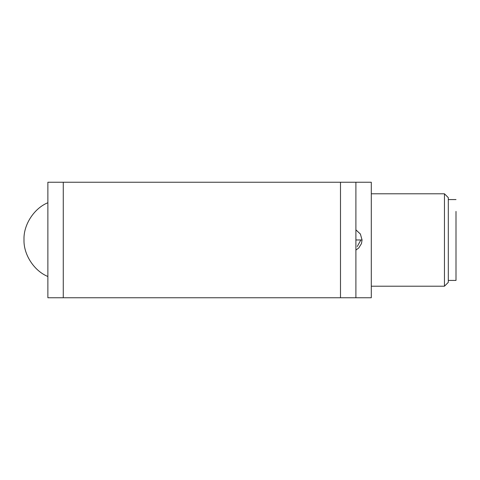 <?xml version="1.0" encoding="UTF-8"?>
<svg xmlns="http://www.w3.org/2000/svg" width="480" height="480" viewBox="0 0 480 480"><rect width="100%" height="100%" fill="white"/><g stroke="black" fill="none" stroke-linecap="round" stroke-linejoin="round"><path stroke-width="0.72" d="M448.302 280.428L456 280.428L456 211.416M448.302 269.946L448.302 197.646L444.45 193.794L444.45 286.206L448.302 282.354L448.302 269.946M355.896 297.756L371.292 297.756L371.292 182.244L47.874 182.244L47.874 297.756L355.896 297.756L355.896 182.244M355.896 250.074L358.758 247.974L361.458 243.606L362.052 239.976L355.896 239.958M47.874 276.498C34.092 270.93 23.43 254.466 24 239.616C23.43 224.76 34.092 208.296 47.874 202.734M362.052 239.934L360.39 234.018L355.896 229.836M63.27 297.756L63.27 182.244M340.494 182.244L340.494 297.756M357.252 246.534L360.858 239.964M448.302 199.572L456 199.572M444.45 286.206L371.292 286.206M444.45 193.794L371.292 193.794M362.052 239.976L360.39 234.054L355.896 229.872"/></g></svg>

